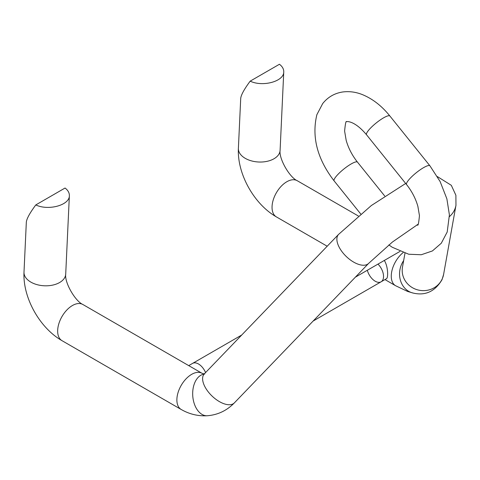<?xml version="1.0" encoding="UTF-8"?>
<svg xmlns="http://www.w3.org/2000/svg" width="480" height="480" viewBox="0 0 480 480"><rect width="100%" height="100%" fill="white"/><g stroke="black" fill="none" stroke-linecap="round" stroke-linejoin="round"><path stroke-width="0.72" d="M241.728 335.016L192.588 363.39A11.802 6.816 60 0 1 205.566 372.588A11.802 6.816 60 0 0 192.588 363.39L188.73 365.616M367.332 270.258A11.802 6.816 60 0 0 375.198 281.22A11.802 6.816 60 0 0 381.096 281.808A11.802 6.816 -120 0 0 377.982 264.114A11.802 6.816 60 0 1 381.096 281.808L386.406 278.742C388.374 278.1 388.194 266.496 384.318 260.454M26.328 222.228L26.328 222.18C26.676 218.718 29.832 212.964 35.79 204.93L65.058 188.028C68.01 190.302 69.444 192.858 69.366 195.696C69.612 205.152 48.378 210.99 35.79 204.93M250.176 81.15C244.218 89.19 241.062 94.944 240.714 98.406L238.386 148.374A20.88 12.666 -177.3 0 0 258.654 162.006A20.88 12.666 -177.3 0 0 280.098 150.318L283.752 71.922C283.83 69.084 282.396 66.528 279.45 64.254L250.176 81.15C262.764 87.216 283.998 81.378 283.752 71.922M360.72 213.978L334.134 180.906A14.976 3.168 141.2 0 1 338.76 173.568A14.976 3.168 141.2 0 1 351.108 163.986A14.976 3.168 141.2 0 1 357.486 162.138C352.182 155.43 348.414 148.188 346.188 140.4L344.61 131.1C345.318 123.69 345.978 120.57 346.584 121.734C346.008 121.548 353.982 119.784 366.552 134.79L406.572 184.578A14.976 3.168 -38.8 0 1 416.268 172.728A14.976 3.168 -38.8 0 1 429.924 165.81L440.136 181.572L446.88 198.834L449.4 214.89L447.198 232.002L441.294 243.228L432.402 250.95L421.26 254.748L408.726 254.238L392.262 247.26L388.836 244.914M366.552 134.79A14.976 3.168 -38.8 0 1 376.242 122.94A14.976 3.168 -38.8 0 1 389.898 116.022L429.924 165.81M204.3 373.902L338.574 234.402A20.88 10.578 -136.1 0 0 341.16 250.5A20.88 10.578 -136.1 0 0 359.286 264.576A20.88 10.578 -136.1 0 0 368.658 263.364L234.384 402.858A20.88 10.578 -136.1 0 1 225.012 404.076A20.88 10.578 -136.1 0 1 206.886 390A20.88 10.578 -136.1 0 1 204.3 373.902L204.03 374.202M404.97 253.26L402.492 267.096A20.88 19.83 10.1 0 0 417.33 289.782A20.88 19.83 10.1 0 0 442.35 278.598A20.88 19.83 10.1 0 0 443.598 274.452L442.038 279.66C435.036 291.468 425.394 295.932 413.118 293.058L407.562 291.42L395.586 285.714L384.96 279.576M449.43 216.594A20.88 19.83 10.1 0 0 454.716 209.484A20.88 19.83 10.1 0 0 455.958 205.338A20.88 19.83 10.1 0 0 456 205.104M24.006 272.094A20.88 12.666 2.7 0 0 24 272.154A20.88 12.666 2.7 0 0 44.268 285.78A20.88 12.666 2.7 0 0 65.712 274.098L69.366 195.696M204.702 374.076L202.08 373.326A20.88 12.054 -60 0 0 181.2 385.38A20.88 12.054 -60 0 0 181.2 409.488L61.98 340.656A20.88 12.054 -60 0 1 61.98 316.548A20.88 12.054 -60 0 1 82.86 304.494C75.336 301.266 64.404 282.582 65.712 274.098M234.384 402.858C226.884 410.592 217.872 414.888 207.342 415.746A20.88 13.308 -93.6 0 1 202.956 414.888A20.88 13.308 -93.6 0 1 192.69 392.814A20.88 13.308 -93.6 0 1 204.048 374.142M358.326 215.982L297.246 180.72A20.88 12.054 120 0 0 276.366 192.774A20.88 12.054 120 0 0 276.366 216.882C254.028 204.114 237.078 173.814 238.386 148.374M403.074 252.63A20.88 12.054 120 0 0 391.89 270.882A20.88 12.054 120 0 0 395.586 285.714M403.662 260.574A20.88 18.024 102.7 0 0 413.118 293.058M416.586 225.12L417.474 224.982C418.08 226.146 418.74 223.026 419.448 215.616L417.87 206.316C415.644 198.534 411.876 191.286 406.572 184.578M357.486 162.138L384.678 195.966M334.134 180.906C317.304 159 311.55 136.932 316.866 114.702L322.686 103.59C327.84 97.122 334.5 93.252 342.672 91.986C349.464 91.104 356.19 92.04 362.838 94.794C372.954 99.06 381.972 106.14 389.898 116.022M437.382 176.592L451.32 185.316L455.892 195.276L455.958 205.338L443.598 274.452M61.98 340.656C39.642 327.888 22.692 297.588 24 272.154L26.328 222.18M202.08 373.326L82.86 304.494M207.342 415.746C199.026 416.22 191.112 414.57 183.6 410.784L181.2 409.488M338.574 234.402L371.352 205.524L405.684 183.468M368.658 263.364L392.442 242.01L418.056 224.256M297.246 180.72C289.722 177.492 278.79 158.808 280.098 150.318M327.192 246.228L276.366 216.882M399.984 251.406L355.368 277.164M381.096 281.808L313.134 321.042"/></g></svg>

